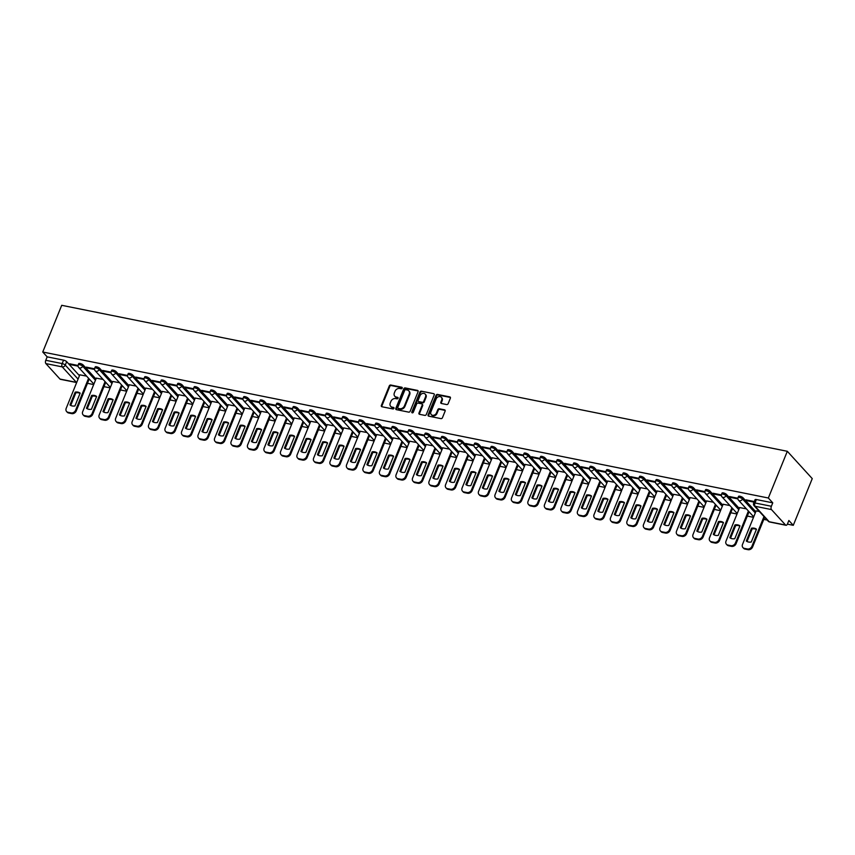 <?xml version="1.0" encoding="UTF-8"?>
<svg xmlns="http://www.w3.org/2000/svg" width="855" height="855" viewBox="0 0 855 855"><rect width="100%" height="100%" fill="white"/><g stroke="black" fill="none" stroke-linecap="round" stroke-linejoin="round"><path stroke-width="1.28" d="M402.213 388.149A0.866 0.695 -42.4 0 0 401.797 387.24L390.767 385.028A1.229 0.994 -42.4 0 0 389.292 385.904L381.351 405.452A1.229 0.994 -42.4 0 0 381.95 406.756L392.979 408.968A0.866 0.695 -42.4 0 0 393.599 407.45L392.167 407.162A3.933 3.174 -42.4 0 1 390.671 406.339A3.933 3.174 -42.4 0 1 390.254 403.015L390.917 401.39A3.933 3.174 -42.4 0 1 395.651 398.58L397.083 398.868A0.866 0.695 -42.4 0 0 397.693 397.351L396.271 397.062A3.933 3.174 -42.4 0 1 394.775 396.239A3.933 3.174 -42.4 0 1 394.358 392.915L395.021 391.28A3.933 3.174 -42.4 0 1 399.755 388.48L401.177 388.769A0.866 0.695 -42.4 0 0 402.213 388.149M446.663 404.554A1.229 0.994 -42.4 0 0 448.148 403.678L450.371 398.195A1.229 0.994 -42.4 0 0 449.773 396.891L437.525 394.433A1.229 0.994 -42.4 0 0 436.05 395.309L428.109 414.867A1.229 0.994 -42.4 0 0 428.708 416.161L440.956 418.619A1.229 0.994 -42.4 0 0 442.43 417.742L445.124 411.116A1.229 0.994 -42.4 0 0 444.525 409.823L439.288 408.765A1.229 0.994 -42.4 0 0 437.803 409.652L436.478 412.933A3.292 2.651 -42.4 0 1 434.051 415.177A3.292 2.651 -42.4 0 1 431.262 414.59A3.292 2.651 -42.4 0 1 430.92 411.811L436.146 398.943A3.292 2.651 -42.4 0 1 438.572 396.699A3.292 2.651 -42.4 0 1 441.351 397.286A3.292 2.651 -42.4 0 1 441.704 400.055L440.827 402.203A1.229 0.994 -42.4 0 0 441.426 403.496L446.663 404.554M787.316 451.29L768.346 498.005L42.75 352.014L61.72 305.31L787.316 451.29L812.25 478.618L793.28 525.323L787.38 524.136M418.095 391.697A1.229 0.994 -42.4 0 0 417.497 390.404L405.249 387.935A1.229 0.994 -42.4 0 0 403.774 388.811L395.833 408.369A1.229 0.994 -42.4 0 0 396.431 409.663L408.679 412.131A1.229 0.994 -42.4 0 0 410.154 411.255L418.095 391.697M421.387 391.184L433.635 393.653A1.229 0.994 -42.4 0 1 434.233 394.946L426.292 414.504A1.229 0.994 -42.4 0 1 424.817 415.38L419.57 414.322A1.229 0.994 -42.4 0 1 418.971 413.029L422.199 405.099A1.229 0.994 -42.4 0 0 421.601 403.806L418.127 403.1A1.229 0.994 -42.4 0 0 416.642 403.977L413.296 412.238A0.866 0.695 -42.4 0 1 411.843 411.939L419.912 392.06A1.229 0.994 -42.4 0 1 421.387 391.184L433.635 393.653M87.467 383.318L93.687 384.568M103.968 386.642L110.188 387.892M120.459 389.955L126.679 391.205M136.96 393.279L143.17 394.529M153.451 396.592L159.671 397.842M169.953 399.916L176.162 401.166M186.443 403.229L192.664 404.479M202.934 406.553L209.154 407.803M219.436 409.866L225.656 411.116M235.927 413.189L242.147 414.44M252.428 416.503L258.648 417.753M268.919 419.826L275.139 421.077M285.42 423.14L291.641 424.39M301.911 426.463L308.131 427.714M318.413 429.776L324.633 431.027M334.904 433.1L341.124 434.351M351.405 436.413L357.614 437.675M367.896 439.737L374.116 440.988M384.387 443.061L390.607 444.311M400.888 446.374L407.108 447.625M417.379 449.698L423.599 450.948M433.88 453.011L440.101 454.262M450.371 456.335L456.591 457.585M466.873 459.648L473.093 460.898M483.364 462.972L489.584 464.222M499.865 466.285L506.085 467.535M516.356 469.609L522.576 470.859M532.857 472.922L539.067 474.172M549.348 476.246L555.568 477.496M565.839 479.559L572.059 480.809M582.341 482.883L588.561 484.133M598.831 486.196L605.051 487.446M615.333 489.52L621.553 490.77M631.824 492.833L638.044 494.083M648.325 496.157L654.545 497.407M664.816 499.47L671.036 500.731M681.317 502.793L687.538 504.044M697.808 506.117L704.028 507.368M714.31 509.43L720.519 510.681M730.801 512.754L737.021 514.005M747.302 516.067L753.512 517.318M763.793 519.391L767.192 520.075M768.346 498.005L772.76 502.836L771.37 506.267A2.501 1.272 101.4 0 0 771.467 509.58L785.585 525.034A2.501 1.272 101.4 0 0 785.991 525.28A2.501 1.272 101.4 0 0 787.476 523.912L788.866 520.481L793.28 525.323M42.75 352.014L47.164 356.856L63.559 360.147A2.501 0.748 22.1 0 1 66.669 361.665L79.451 375.676M45.871 363.589L59.978 379.054L76.373 382.356L62.255 366.891L45.871 363.589A2.501 1.272 -78.6 0 1 45.775 360.286L62.159 363.578A2.501 0.748 22.1 0 1 65.269 365.096L78.062 379.107M47.164 356.856L45.775 360.286M76.726 382.388A2.501 2.02 -42.4 0 1 76.373 382.356A2.501 1.272 101.4 0 0 76.661 382.559L60.384 379.299A2.501 1.272 -78.6 0 1 59.978 379.054M94.563 368.794L86.227 367.126L86.975 367.939L87.231 367.319M103.092 379.438L96.294 378.145M111.054 372.117L102.728 370.439L103.476 371.262L103.722 370.643M119.582 382.751L112.796 381.469M127.555 375.441L119.219 373.763L119.967 374.576L120.224 373.966M136.084 386.075L129.287 384.782M144.046 378.754L135.721 377.076L136.469 377.899L136.715 377.279M152.575 389.388L145.778 388.106M160.548 382.078L152.211 380.4L152.96 381.212L153.216 380.603M169.076 392.712L162.279 391.419M177.038 385.391L168.713 383.713L169.461 384.536L169.707 383.916M185.567 396.025L178.77 394.743M193.54 388.715L185.204 387.037L185.952 387.86L186.208 387.24M202.069 399.349L195.271 398.056M210.031 392.028L201.705 390.35L202.453 391.173L202.699 390.553M218.559 402.662L211.762 401.38M226.522 395.352L218.196 393.674L218.944 394.497L219.201 393.877M235.061 405.986L228.264 404.704M243.023 398.665L234.698 396.987L235.446 397.81L235.691 397.19M251.552 409.299L244.754 408.017M259.514 401.989L251.188 400.311L251.936 401.134L252.193 400.514M268.043 412.623L261.256 411.341M276.015 405.302L267.679 403.624L268.427 404.447L268.684 403.827M284.544 415.947L277.747 414.654M292.506 408.626L284.181 406.948L284.929 407.771L285.175 407.151M301.035 419.26L294.248 417.977M309.008 411.939L300.671 410.272L301.42 411.084L301.676 410.464M317.536 422.584L310.739 421.291M325.499 415.263L317.173 413.585L317.921 414.408L318.167 413.788M334.027 425.897L327.23 424.614M342 418.576L333.664 416.909L334.412 417.721L334.668 417.101M350.529 429.221L343.731 427.928M358.491 421.9L350.165 420.222L350.913 421.045L351.159 420.425M367.019 432.534L360.222 431.251M374.992 425.213L366.656 423.546L367.404 424.358L367.661 423.738M383.521 435.858L376.724 434.564M391.483 428.537L383.158 426.859L383.906 427.682L384.152 427.062M400.012 439.171L393.215 437.888M407.974 431.861L399.648 430.183L400.397 430.995L400.653 430.386M416.513 442.495L409.716 441.201M424.475 435.174L416.15 433.496L416.898 434.319L417.144 433.699M433.004 445.808L426.207 444.525M440.966 438.497L432.641 436.82L433.389 437.632L433.645 437.023M449.495 449.132L442.708 447.838M457.468 441.811L449.142 440.133L449.88 440.956L450.136 440.336M465.996 452.445L459.199 451.162M473.959 445.134L465.633 443.456L466.381 444.279L466.627 443.66M482.487 455.768L475.701 454.475M490.46 448.448L482.124 446.77L482.872 447.593L483.128 446.973M498.989 459.082L492.191 457.799M506.951 451.771L498.625 450.093L499.373 450.916L499.619 450.296M515.48 462.405L508.682 461.123M523.452 455.084L515.116 453.407L515.864 454.229L516.121 453.61M531.981 465.719L525.184 464.436M539.943 458.408L531.618 456.73L532.366 457.553L532.612 456.933M548.472 469.042L541.675 467.76M556.445 461.721L548.108 460.043L548.857 460.866L549.113 460.247M564.973 472.366L558.176 471.073M572.936 465.045L564.61 463.367L565.358 464.19L565.604 463.57M581.464 475.679L574.667 474.397M589.437 468.358L581.101 466.691L581.849 467.503L582.105 466.883M597.966 479.003L591.168 477.71M605.928 471.682L597.602 470.004L598.35 470.827L598.596 470.207M614.456 482.316L607.659 481.034M622.419 474.995L614.093 473.328L614.841 474.14L615.098 473.52M630.958 485.64L624.161 484.347M638.92 478.319L630.595 476.641L631.343 477.464L631.589 476.844M647.449 488.953L640.652 487.671M655.411 481.632L647.085 479.965L647.834 480.777L648.079 480.157M663.94 492.277L657.153 490.984M671.912 484.956L663.576 483.278L664.324 484.101L664.581 483.481M680.441 495.59L673.644 494.308M688.403 488.269L680.078 486.602L680.826 487.414L681.072 486.805M696.932 498.914L690.145 497.621M704.905 491.593L696.569 489.915L697.317 490.738L697.573 490.118M713.433 502.227L706.636 500.945M721.396 494.917L713.07 493.239L713.818 494.051L714.064 493.442M729.924 505.551L723.127 504.258M737.897 498.23L729.561 496.552L730.309 497.375L730.565 496.755M746.426 508.864L739.628 507.581M754.302 501.532L746.062 499.876L746.81 500.688L747.056 500.079M759.347 511.472L756.119 510.895M742.984 497.738L742.493 498.957A2.501 0.748 22.1 0 0 740.013 497.599A2.501 0.748 22.1 0 0 738.057 497.589L738.549 496.37A2.501 0.748 -157.9 0 1 740.505 496.381A2.501 0.748 -157.9 0 1 742.984 497.738L755.777 511.75M726.494 494.425L726.002 495.633A2.501 0.748 22.1 0 0 723.512 494.276A2.501 0.748 22.1 0 0 721.567 494.276L722.058 493.057A2.501 0.748 -157.9 0 1 724.003 493.068A2.501 0.748 -157.9 0 1 726.494 494.425L739.286 508.436M710.003 491.101L709.5 492.32A2.501 0.748 22.1 0 0 707.021 490.962A2.501 0.748 22.1 0 0 705.065 490.952L705.557 489.733A2.501 0.748 -157.9 0 1 707.513 489.744A2.501 0.748 -157.9 0 1 710.003 491.101L722.785 505.113M693.501 487.788L693.01 488.996A2.501 0.748 22.1 0 0 690.519 487.639A2.501 0.748 22.1 0 0 688.574 487.628L689.066 486.42A2.501 0.748 -157.9 0 1 691.011 486.431A2.501 0.748 -157.9 0 1 693.501 487.788L706.294 501.789M677.01 484.464L676.508 485.683A2.501 0.748 22.1 0 0 674.029 484.325A2.501 0.748 22.1 0 0 672.073 484.315L672.575 483.096A2.501 0.748 -157.9 0 1 674.52 483.107A2.501 0.748 -157.9 0 1 677.01 484.464L689.793 498.476M660.509 481.141L660.017 482.359A2.501 0.748 22.1 0 0 657.527 481.002A2.501 0.748 22.1 0 0 655.582 480.991L656.074 479.773A2.501 0.748 -157.9 0 1 658.029 479.783A2.501 0.748 -157.9 0 1 660.509 481.141L673.302 495.152M644.018 477.827L643.516 479.046A2.501 0.748 22.1 0 0 641.036 477.689A2.501 0.748 22.1 0 0 639.08 477.678L639.583 476.459A2.501 0.748 -157.9 0 1 641.528 476.47A2.501 0.748 -157.9 0 1 644.018 477.827L656.8 491.839M627.517 474.504L627.025 475.722A2.501 0.748 22.1 0 0 624.535 474.365A2.501 0.748 22.1 0 0 622.59 474.354L623.081 473.136A2.501 0.748 -157.9 0 1 625.037 473.146A2.501 0.748 -157.9 0 1 627.517 474.504L640.31 488.515M611.026 471.191L610.534 472.409A2.501 0.748 22.1 0 0 608.044 471.052A2.501 0.748 22.1 0 0 606.088 471.041L606.59 469.823A2.501 0.748 -157.9 0 1 608.536 469.833A2.501 0.748 -157.9 0 1 611.026 471.191L623.808 485.202M594.524 467.867L594.033 469.085A2.501 0.748 22.1 0 0 591.542 467.728A2.501 0.748 22.1 0 0 589.597 467.717L590.089 466.499A2.501 0.748 -157.9 0 1 592.045 466.509A2.501 0.748 -157.9 0 1 594.524 467.867L607.317 481.878M578.033 464.554L577.542 465.772A2.501 0.748 22.1 0 0 575.052 464.415A2.501 0.748 22.1 0 0 573.107 464.404L573.598 463.186A2.501 0.748 -157.9 0 1 575.543 463.196A2.501 0.748 -157.9 0 1 578.033 464.554L590.816 478.565M561.532 461.23L561.04 462.448A2.501 0.748 22.1 0 0 558.561 461.091A2.501 0.748 22.1 0 0 556.605 461.08L557.097 459.862A2.501 0.748 -157.9 0 1 559.052 459.872A2.501 0.748 -157.9 0 1 561.532 461.23L574.325 475.241M545.041 457.917L544.55 459.135A2.501 0.748 22.1 0 0 542.059 457.778A2.501 0.748 22.1 0 0 540.114 457.767L540.606 456.549A2.501 0.748 -157.9 0 1 542.551 456.559A2.501 0.748 -157.9 0 1 545.041 457.917L557.834 471.928M528.55 454.593L528.048 455.811A2.501 0.748 22.1 0 0 525.569 454.454A2.501 0.748 22.1 0 0 523.613 454.443L524.104 453.225A2.501 0.748 -157.9 0 1 526.06 453.236A2.501 0.748 -157.9 0 1 528.55 454.593L541.333 468.604M512.049 451.28L511.557 452.498A2.501 0.748 22.1 0 0 509.067 451.141A2.501 0.748 22.1 0 0 507.122 451.13L507.614 449.912A2.501 0.748 -157.9 0 1 509.559 449.922A2.501 0.748 -157.9 0 1 512.049 451.28L524.842 465.291M495.558 447.956L495.056 449.174A2.501 0.748 22.1 0 0 492.576 447.817A2.501 0.748 22.1 0 0 490.62 447.806L491.123 446.588A2.501 0.748 -157.9 0 1 493.068 446.599A2.501 0.748 -157.9 0 1 495.558 447.956L508.34 461.967M479.057 444.643L478.565 445.861A2.501 0.748 22.1 0 0 476.075 444.504A2.501 0.748 22.1 0 0 474.13 444.493L474.621 443.275A2.501 0.748 -157.9 0 1 476.566 443.285A2.501 0.748 -157.9 0 1 479.057 444.643L491.849 458.654M462.566 441.319L462.063 442.537A2.501 0.748 22.1 0 0 459.584 441.18A2.501 0.748 22.1 0 0 457.628 441.169L458.13 439.951A2.501 0.748 -157.9 0 1 460.076 439.962A2.501 0.748 -157.9 0 1 462.566 441.319L475.348 455.33M446.064 438.006L445.573 439.224A2.501 0.748 22.1 0 0 443.082 437.867A2.501 0.748 22.1 0 0 441.137 437.856L441.629 436.638A2.501 0.748 -157.9 0 1 443.585 436.649A2.501 0.748 -157.9 0 1 446.064 438.006L458.857 452.017M429.573 434.682L429.082 435.9A2.501 0.748 22.1 0 0 426.592 434.543A2.501 0.748 22.1 0 0 424.636 434.532L425.138 433.314A2.501 0.748 -157.9 0 1 427.083 433.325A2.501 0.748 -157.9 0 1 429.573 434.682L442.356 448.693M413.072 431.369L412.58 432.577A2.501 0.748 22.1 0 0 410.09 431.219A2.501 0.748 22.1 0 0 408.145 431.209L408.637 430.001A2.501 0.748 -157.9 0 1 410.592 430.012A2.501 0.748 -157.9 0 1 413.072 431.369L425.865 445.37M396.581 428.045L396.089 429.263A2.501 0.748 22.1 0 0 393.599 427.906A2.501 0.748 22.1 0 0 391.654 427.895L392.146 426.677A2.501 0.748 -157.9 0 1 394.091 426.688A2.501 0.748 -157.9 0 1 396.581 428.045L409.363 442.056M380.08 424.721L379.588 425.94A2.501 0.748 22.1 0 0 377.098 424.582A2.501 0.748 22.1 0 0 375.153 424.572L375.644 423.353A2.501 0.748 -157.9 0 1 377.6 423.364A2.501 0.748 -157.9 0 1 380.08 424.721L392.873 438.733M363.589 421.408L363.097 422.627A2.501 0.748 22.1 0 0 360.607 421.269A2.501 0.748 22.1 0 0 358.662 421.259L359.153 420.04A2.501 0.748 -157.9 0 1 361.099 420.051A2.501 0.748 -157.9 0 1 363.589 421.408L376.371 435.419M347.087 418.084L346.596 419.303A2.501 0.748 22.1 0 0 344.116 417.945A2.501 0.748 22.1 0 0 342.16 417.935L342.652 416.716A2.501 0.748 -157.9 0 1 344.608 416.727A2.501 0.748 -157.9 0 1 347.087 418.084L359.88 432.096M330.596 414.771L330.105 415.99A2.501 0.748 22.1 0 0 327.615 414.632A2.501 0.748 22.1 0 0 325.67 414.622L326.161 413.403A2.501 0.748 -157.9 0 1 328.106 413.414A2.501 0.748 -157.9 0 1 330.596 414.771L343.389 428.783M314.106 411.447L313.603 412.666A2.501 0.748 22.1 0 0 311.124 411.308A2.501 0.748 22.1 0 0 309.168 411.298L309.67 410.079A2.501 0.748 -157.9 0 1 311.615 410.09A2.501 0.748 -157.9 0 1 314.106 411.447L326.888 425.459M297.604 408.134L297.113 409.353A2.501 0.748 22.1 0 0 294.622 407.995A2.501 0.748 22.1 0 0 292.677 407.985L293.169 406.766A2.501 0.748 -157.9 0 1 295.114 406.777A2.501 0.748 -157.9 0 1 297.604 408.134L310.397 422.146M281.113 404.81L280.611 406.029A2.501 0.748 22.1 0 0 278.132 404.672A2.501 0.748 22.1 0 0 276.176 404.661L276.678 403.442A2.501 0.748 -157.9 0 1 278.623 403.453A2.501 0.748 -157.9 0 1 281.113 404.81L293.896 418.822M264.612 401.497L264.12 402.716A2.501 0.748 22.1 0 0 261.63 401.358A2.501 0.748 22.1 0 0 259.685 401.348L260.177 400.129A2.501 0.748 -157.9 0 1 262.132 400.14A2.501 0.748 -157.9 0 1 264.612 401.497L277.405 415.509M248.121 398.174L247.619 399.392A2.501 0.748 22.1 0 0 245.139 398.035A2.501 0.748 22.1 0 0 243.183 398.024L243.686 396.805A2.501 0.748 -157.9 0 1 245.631 396.816A2.501 0.748 -157.9 0 1 248.121 398.174L260.903 412.185M231.62 394.86L231.128 396.079A2.501 0.748 22.1 0 0 228.638 394.721A2.501 0.748 22.1 0 0 226.693 394.711L227.184 393.492A2.501 0.748 -157.9 0 1 229.14 393.503A2.501 0.748 -157.9 0 1 231.62 394.86L244.412 408.872M215.129 391.537L214.637 392.755A2.501 0.748 22.1 0 0 212.147 391.398A2.501 0.748 22.1 0 0 210.202 391.387L210.693 390.169A2.501 0.748 -157.9 0 1 212.639 390.179A2.501 0.748 -157.9 0 1 215.129 391.537L227.911 405.548M198.627 388.223L198.136 389.442A2.501 0.748 22.1 0 0 195.645 388.085A2.501 0.748 22.1 0 0 193.7 388.074L194.192 386.855A2.501 0.748 -157.9 0 1 196.148 386.866A2.501 0.748 -157.9 0 1 198.627 388.223L211.42 402.235M182.136 384.9L181.645 386.118A2.501 0.748 22.1 0 0 179.155 384.761A2.501 0.748 22.1 0 0 177.209 384.75L177.701 383.532A2.501 0.748 -157.9 0 1 179.646 383.542A2.501 0.748 -157.9 0 1 182.136 384.9L194.919 398.911M165.635 381.587L165.143 382.805A2.501 0.748 22.1 0 0 162.664 381.448A2.501 0.748 22.1 0 0 160.708 381.437L161.2 380.219A2.501 0.748 -157.9 0 1 163.155 380.229A2.501 0.748 -157.9 0 1 165.635 381.587L178.428 395.598M149.144 378.263L148.652 379.481A2.501 0.748 22.1 0 0 146.162 378.124A2.501 0.748 22.1 0 0 144.217 378.113L144.709 376.895A2.501 0.748 -157.9 0 1 146.654 376.905A2.501 0.748 -157.9 0 1 149.144 378.263L161.937 392.274M132.653 374.95L132.151 376.157A2.501 0.748 22.1 0 0 129.671 374.8A2.501 0.748 22.1 0 0 127.716 374.789L128.218 373.582A2.501 0.748 -157.9 0 1 130.163 373.592A2.501 0.748 -157.9 0 1 132.653 374.95L145.436 388.961M116.152 371.626L115.66 372.844A2.501 0.748 22.1 0 0 113.17 371.487A2.501 0.748 22.1 0 0 111.225 371.476L111.716 370.258A2.501 0.748 -157.9 0 1 113.662 370.268A2.501 0.748 -157.9 0 1 116.152 371.626L128.945 385.637M99.661 368.313L99.159 369.52A2.501 0.748 22.1 0 0 96.679 368.163A2.501 0.748 22.1 0 0 94.723 368.152L95.226 366.945A2.501 0.748 -157.9 0 1 97.171 366.955A2.501 0.748 -157.9 0 1 99.661 368.313L112.443 382.313M83.159 364.989L82.668 366.207A2.501 0.748 22.1 0 0 80.178 364.85A2.501 0.748 22.1 0 0 78.233 364.839L78.724 363.621A2.501 0.748 -157.9 0 1 80.68 363.632A2.501 0.748 -157.9 0 1 83.159 364.989L95.952 379M78.062 365.48L69.736 363.803L70.484 364.625L70.73 364.006M86.59 376.115L79.804 374.832M70.484 364.625L78.072 366.154M772.76 502.836L756.376 499.544A2.501 0.748 -157.9 0 0 755.051 499.694L753.661 503.125A2.501 0.748 22.1 0 1 754.976 502.975L771.37 506.267M86.975 367.939L94.574 369.467M103.476 371.262L111.065 372.791M119.967 374.576L127.566 376.104M136.469 377.899L144.057 379.428M152.96 381.212L160.558 382.741M169.461 384.536L177.049 386.065M185.952 387.86L193.54 389.378M202.453 391.173L210.041 392.702M218.944 394.497L226.532 396.015M235.446 397.81L243.034 399.338M251.936 401.134L259.525 402.662M268.427 404.447L276.026 405.975M284.929 407.771L292.517 409.299M301.42 411.084L309.018 412.612M317.921 414.408L325.509 415.936M334.412 417.721L342.011 419.249M350.913 421.045L358.502 422.573M367.404 424.358L374.992 425.886M383.906 427.682L391.494 429.21M400.397 430.995L407.985 432.523M416.898 434.319L424.486 435.847M433.389 437.632L440.977 439.16M449.88 440.956L457.478 442.484M466.381 444.279L473.969 445.797M482.872 447.593L490.471 449.121M499.373 450.916L506.962 452.434M515.864 454.229L523.463 455.758M532.366 457.553L539.954 459.082M548.857 460.866L556.445 462.395M565.358 464.19L572.946 465.719M581.849 467.503L589.437 469.032M598.35 470.827L605.939 472.355M614.841 474.14L622.429 475.669M631.343 477.464L638.931 478.992M647.834 480.777L655.422 482.305M664.324 484.101L671.923 485.629M680.826 487.414L688.414 488.942M697.317 490.738L704.915 492.266M713.818 494.051L721.406 495.579M730.309 497.375L737.908 498.903M746.81 500.688L754.046 502.152M395.042 396.485A3.933 3.174 -42.4 0 0 395.277 396.784A3.933 3.174 -42.4 0 0 396.773 397.607L396.271 397.062M398.174 397.885L396.773 397.607M390.938 406.595A3.933 3.174 -42.4 0 0 391.173 406.884A3.933 3.174 -42.4 0 0 392.669 407.707L392.167 407.162M393.599 407.45L394.07 407.974L392.669 407.707M402.278 387.785L391.269 385.573A1.229 0.994 -42.4 0 0 389.795 386.449L381.854 406.007A1.229 0.994 -42.4 0 0 381.8 406.713M418.148 390.992A1.229 0.994 -42.4 0 0 417.999 390.949L405.751 388.48A1.229 0.994 -42.4 0 0 404.265 389.356L396.325 408.914A1.229 0.994 -42.4 0 0 396.271 409.62M405.772 389.688A0.866 0.695 -42.4 0 0 404.736 390.297L397.767 407.472A0.866 0.695 -42.4 0 0 398.184 408.369L399.691 408.679A3.933 3.174 -42.4 0 0 404.426 405.869L409.192 394.134A3.933 3.174 -42.4 0 0 408.776 390.81A3.933 3.174 -42.4 0 0 407.279 389.987L405.772 389.688M398.206 408.401A0.866 0.695 -42.4 0 0 398.687 408.925L398.184 408.369M409 391.109A3.933 3.174 -42.4 0 1 409.267 391.366A3.933 3.174 -42.4 0 1 409.684 394.679L404.928 406.414A3.933 3.174 -42.4 0 1 400.193 409.224L398.687 408.925M422.071 404.062L422.562 404.607A1.229 0.994 -42.4 0 1 422.691 405.644L419.474 413.574A1.229 0.994 -42.4 0 0 419.42 414.28M421.889 391.729A1.229 0.994 -42.4 0 0 420.414 392.605L412.334 412.484A0.866 0.695 -42.4 0 0 412.281 412.858M425.534 396.87A3.292 2.651 -42.4 0 0 425.192 394.091A3.292 2.651 -42.4 0 0 422.413 393.503A3.292 2.651 -42.4 0 0 419.987 395.747L418.148 400.29A1.229 0.994 -42.4 0 0 418.736 401.583L422.22 402.278A1.229 0.994 -42.4 0 0 423.695 401.401L425.534 396.87L426.036 397.415A3.292 2.651 -42.4 0 0 425.694 394.636A3.292 2.651 -42.4 0 0 425.416 394.39M418.277 401.326L418.768 401.871A1.229 0.994 -42.4 0 0 419.239 402.128L418.736 401.583M426.036 397.415L424.198 401.946A1.229 0.994 -42.4 0 1 422.712 402.823L419.239 402.128M441.575 397.575A3.292 2.651 -42.4 0 1 441.853 397.832A3.292 2.651 -42.4 0 1 442.195 400.61L441.33 402.748A1.229 0.994 -42.4 0 0 441.276 403.453M431.54 414.846A3.292 2.651 -42.4 0 0 431.764 415.135A3.292 2.651 -42.4 0 0 434.543 415.722A3.292 2.651 -42.4 0 0 436.969 413.478L436.478 412.933M445.177 410.411A1.229 0.994 -42.4 0 0 445.028 410.368L439.78 409.321A1.229 0.994 -42.4 0 0 438.305 410.197L436.969 413.478M450.425 397.49A1.229 0.994 -42.4 0 0 450.275 397.447L438.027 394.978A1.229 0.994 -42.4 0 0 436.552 395.854L428.612 415.412A1.229 0.994 -42.4 0 0 428.558 416.118M75.176 392.135L69.971 404.949A7.823 6.316 -42.4 0 0 74.941 405.954L80.146 393.129A7.823 6.316 -42.4 0 0 75.176 392.135L75.828 392.84L70.719 405.42M79.825 374.757L66.198 408.337A3.762 3.035 -42.4 0 0 66.594 411.501A3.762 3.035 -42.4 0 0 68.015 412.292L71.083 412.912A3.762 3.035 -42.4 0 0 75.603 410.229L88.578 378.284M80.049 393.375A7.823 6.316 -42.4 0 0 75.828 392.84M89.219 379L76.255 410.934A3.762 3.035 137.6 0 1 71.735 413.617L68.667 412.997A3.762 3.035 137.6 0 1 67.235 412.217L66.594 411.501M91.667 395.448L86.462 408.273A7.823 6.316 -42.4 0 0 91.432 409.267L96.636 396.453A7.823 6.316 -42.4 0 0 91.667 395.448L92.319 396.164L87.21 408.743M96.326 378.07L82.689 411.65A3.762 3.035 -42.4 0 0 83.085 414.825A3.762 3.035 -42.4 0 0 84.517 415.616L87.584 416.225A3.762 3.035 -42.4 0 0 92.105 413.542L105.069 381.608M96.54 396.688A7.823 6.316 -42.4 0 0 92.319 396.164M105.721 382.313L92.746 414.258A3.762 3.035 137.6 0 1 88.225 416.941L85.158 416.321A3.762 3.035 137.6 0 1 83.737 415.53L83.085 414.825M108.168 398.772L102.963 411.586A7.823 6.316 -42.4 0 0 107.933 412.591L113.138 399.766A7.823 6.316 -42.4 0 0 108.168 398.772L108.82 399.477L103.712 412.057M112.817 381.394L99.191 414.974A3.762 3.035 -42.4 0 0 99.586 418.138A3.762 3.035 -42.4 0 0 101.008 418.929L104.075 419.549A3.762 3.035 -42.4 0 0 108.596 416.866L121.57 384.921M113.042 400.012A7.823 6.316 -42.4 0 0 108.82 399.477M122.212 385.637L109.248 417.571A3.762 3.035 137.6 0 1 104.727 420.254L101.66 419.645A3.762 3.035 137.6 0 1 100.227 418.854L99.586 418.138M124.659 402.085L119.454 414.91A7.823 6.316 -42.4 0 0 124.424 415.904L129.629 403.09A7.823 6.316 -42.4 0 0 124.659 402.085L125.311 402.801L120.202 415.38M129.319 384.707L115.681 418.287A3.762 3.035 -42.4 0 0 116.077 421.462A3.762 3.035 -42.4 0 0 117.509 422.252L120.576 422.862A3.762 3.035 -42.4 0 0 125.097 420.179L138.061 388.245M129.533 403.325A7.823 6.316 -42.4 0 0 125.311 402.801M138.713 388.95L125.738 420.895A3.762 3.035 137.6 0 1 121.218 423.578L118.15 422.958A3.762 3.035 137.6 0 1 116.729 422.167L116.077 421.462M141.161 405.409L135.956 418.223A7.823 6.316 -42.4 0 0 140.925 419.228L146.13 406.403A7.823 6.316 -42.4 0 0 141.161 405.409L141.802 406.114L136.693 418.694M145.81 388.031L132.183 421.611A3.762 3.035 -42.4 0 0 132.578 424.775A3.762 3.035 -42.4 0 0 134 425.566L137.067 426.185A3.762 3.035 -42.4 0 0 141.588 423.503L154.563 391.558M146.034 406.649A7.823 6.316 -42.4 0 0 141.802 406.114M155.204 392.274L142.24 424.208A3.762 3.035 137.6 0 1 137.719 426.891L134.652 426.282A3.762 3.035 137.6 0 1 133.22 425.491L132.578 424.775M157.651 408.722L152.446 421.547A7.823 6.316 -42.4 0 0 157.416 422.541L162.621 409.727A7.823 6.316 -42.4 0 0 157.651 408.722L158.303 409.438L153.195 422.017M162.311 391.344L148.674 424.924A3.762 3.035 -42.4 0 0 149.069 428.099A3.762 3.035 -42.4 0 0 150.501 428.889L153.569 429.499A3.762 3.035 -42.4 0 0 158.089 426.816L171.053 394.882M162.525 409.962A7.823 6.316 -42.4 0 0 158.303 409.438M171.705 395.587L158.731 427.532A3.762 3.035 137.6 0 1 154.21 430.215L151.143 429.595A3.762 3.035 137.6 0 1 149.721 428.804L149.069 428.099M174.153 412.046L168.948 424.86A7.823 6.316 -42.4 0 0 173.918 425.865L179.123 413.04A7.823 6.316 -42.4 0 0 174.153 412.046L174.794 412.751L169.685 425.33M178.802 394.668L165.165 428.248A3.762 3.035 -42.4 0 0 165.571 431.422A3.762 3.035 -42.4 0 0 166.992 432.202L170.06 432.822A3.762 3.035 -42.4 0 0 174.58 430.14L187.544 398.195M179.026 413.286A7.823 6.316 -42.4 0 0 174.794 412.751M188.196 398.911L175.232 430.845A3.762 3.035 137.6 0 1 170.711 433.528L167.644 432.919A3.762 3.035 137.6 0 1 166.212 432.128L165.571 431.422M190.644 415.359L185.439 428.184A7.823 6.316 -42.4 0 0 190.409 429.178L195.613 416.364A7.823 6.316 -42.4 0 0 190.644 415.359L191.296 416.075L186.187 428.654M195.303 397.992L181.666 431.561A3.762 3.035 -42.4 0 0 182.062 434.735A3.762 3.035 -42.4 0 0 183.494 435.526L186.55 436.136A3.762 3.035 -42.4 0 0 191.071 433.453L204.046 401.519M195.517 416.599A7.823 6.316 -42.4 0 0 191.296 416.075M204.698 402.224L191.723 434.169A3.762 3.035 137.6 0 1 187.202 436.852L184.135 436.232A3.762 3.035 137.6 0 1 182.714 435.452L182.062 434.735M207.145 418.683L201.94 431.497A7.823 6.316 -42.4 0 0 206.91 432.502L212.115 419.687A7.823 6.316 -42.4 0 0 207.145 418.683L207.786 419.388L202.678 431.978M211.794 401.305L198.157 434.885A3.762 3.035 -42.4 0 0 198.552 438.059A3.762 3.035 -42.4 0 0 199.985 438.839L203.052 439.459A3.762 3.035 -42.4 0 0 207.573 436.777L220.537 404.832M212.019 419.923A7.823 6.316 -42.4 0 0 207.786 419.388M221.189 405.548L208.225 437.482A3.762 3.035 137.6 0 1 203.704 440.165L200.636 439.555A3.762 3.035 137.6 0 1 199.204 438.765L198.552 438.059M223.636 421.996L218.431 434.821A7.823 6.316 -42.4 0 0 223.401 435.826L228.606 423.001A7.823 6.316 -42.4 0 0 223.636 421.996L224.288 422.712L219.179 435.291M228.296 404.629L214.658 438.198A3.762 3.035 -42.4 0 0 215.054 441.372A3.762 3.035 -42.4 0 0 216.475 442.163L219.543 442.783A3.762 3.035 -42.4 0 0 224.063 440.101L237.038 408.156M228.509 423.236A7.823 6.316 -42.4 0 0 224.288 422.712M237.69 408.861L224.715 440.806A3.762 3.035 137.6 0 1 220.195 443.488L217.127 442.869A3.762 3.035 137.6 0 1 215.706 442.088L215.054 441.372M240.137 425.32L234.922 438.145A7.823 6.316 -42.4 0 0 239.892 439.139L245.107 426.324A7.823 6.316 -42.4 0 0 240.137 425.32L240.779 426.025L235.67 438.615M244.787 407.942L231.149 441.522A3.762 3.035 -42.4 0 0 231.545 444.696A3.762 3.035 -42.4 0 0 232.977 445.476L236.044 446.096A3.762 3.035 -42.4 0 0 240.565 443.414L253.529 411.479M245 426.56A7.823 6.316 -42.4 0 0 240.779 426.025M254.181 412.185L241.206 444.13A3.762 3.035 137.6 0 1 236.685 446.802L233.629 446.192A3.762 3.035 137.6 0 1 232.197 445.402L231.545 444.696M256.628 428.644L251.423 441.458A7.823 6.316 -42.4 0 0 256.393 442.463L261.598 429.638A7.823 6.316 -42.4 0 0 256.628 428.644L257.28 429.349L252.172 441.928M261.277 411.266L247.651 444.835A3.762 3.035 -42.4 0 0 248.046 448.009A3.762 3.035 -42.4 0 0 249.468 448.8L252.535 449.42A3.762 3.035 -42.4 0 0 257.056 446.738L270.03 414.793M261.502 429.873A7.823 6.316 -42.4 0 0 257.28 429.349M270.672 415.509L257.708 447.443A3.762 3.035 137.6 0 1 253.187 450.125L250.12 449.506A3.762 3.035 137.6 0 1 248.687 448.725L248.046 448.009M273.119 431.957L267.914 444.782A7.823 6.316 -42.4 0 0 272.884 445.776L278.089 432.961A7.823 6.316 -42.4 0 0 273.119 431.957L273.771 432.673L268.662 445.252M277.779 414.579L264.142 448.159A3.762 3.035 -42.4 0 0 264.537 451.333A3.762 3.035 -42.4 0 0 265.969 452.113L269.036 452.733A3.762 3.035 -42.4 0 0 273.557 450.051L286.521 418.116M277.993 433.196A7.823 6.316 -42.4 0 0 273.771 432.673M287.173 418.822L274.199 450.767A3.762 3.035 137.6 0 1 269.678 453.449L266.61 452.829A3.762 3.035 137.6 0 1 265.189 452.038L264.537 451.333M289.621 435.281L284.416 448.095A7.823 6.316 -42.4 0 0 289.385 449.099L294.59 436.274A7.823 6.316 -42.4 0 0 289.621 435.281L290.273 435.986L285.164 448.565M294.27 417.903L280.643 451.472A3.762 3.035 -42.4 0 0 281.038 454.646A3.762 3.035 -42.4 0 0 282.46 455.437L285.527 456.057A3.762 3.035 -42.4 0 0 290.048 453.374L303.023 421.43M294.494 436.52A7.823 6.316 -42.4 0 0 290.273 435.986M303.664 422.146L290.7 454.08A3.762 3.035 137.6 0 1 286.179 456.762L283.112 456.143A3.762 3.035 137.6 0 1 281.68 455.362L281.038 454.646M306.111 438.594L300.907 451.419A7.823 6.316 -42.4 0 0 305.876 452.413L311.081 439.598A7.823 6.316 -42.4 0 0 306.111 438.594L306.763 439.31L301.655 451.889M310.771 421.216L297.134 454.796A3.762 3.035 -42.4 0 0 297.529 457.97A3.762 3.035 -42.4 0 0 298.961 458.75L302.029 459.37A3.762 3.035 -42.4 0 0 306.55 456.688L319.514 424.753M310.985 439.833A7.823 6.316 -42.4 0 0 306.763 439.31M320.165 425.459L307.191 457.404A3.762 3.035 137.6 0 1 302.67 460.086L299.603 459.466A3.762 3.035 137.6 0 1 298.181 458.675L297.529 457.97M322.613 441.917L317.408 454.732A7.823 6.316 -42.4 0 0 322.378 455.736L327.583 442.911A7.823 6.316 -42.4 0 0 322.613 441.917L323.254 442.623L318.146 455.202M327.262 424.54L313.635 458.12A3.762 3.035 -42.4 0 0 314.031 461.283A3.762 3.035 -42.4 0 0 315.452 462.074L318.52 462.694A3.762 3.035 -42.4 0 0 323.04 460.011L336.015 428.066M327.486 443.157A7.823 6.316 -42.4 0 0 323.254 442.623M336.656 428.783L323.692 460.717A3.762 3.035 137.6 0 1 319.172 463.399L316.104 462.779A3.762 3.035 137.6 0 1 314.672 461.999L314.031 461.283M339.104 445.231L333.899 458.056A7.823 6.316 -42.4 0 0 338.869 459.05L344.073 446.235A7.823 6.316 -42.4 0 0 339.104 445.231L339.756 445.947L334.647 458.526M343.763 427.853L330.126 461.433A3.762 3.035 -42.4 0 0 330.522 464.607A3.762 3.035 -42.4 0 0 331.954 465.387L335.021 466.007A3.762 3.035 -42.4 0 0 339.542 463.325L352.506 431.39M343.977 446.47A7.823 6.316 -42.4 0 0 339.756 445.947M353.158 432.096L340.183 464.041A3.762 3.035 137.6 0 1 335.662 466.723L332.595 466.103A3.762 3.035 137.6 0 1 331.174 465.312L330.522 464.607M355.605 448.554L350.4 461.369A7.823 6.316 -42.4 0 0 355.37 462.373L360.575 449.548A7.823 6.316 -42.4 0 0 355.605 448.554L356.246 449.26L351.138 461.839M360.254 431.177L346.617 464.757A3.762 3.035 -42.4 0 0 347.023 467.92A3.762 3.035 -42.4 0 0 348.445 468.711L351.512 469.331A3.762 3.035 -42.4 0 0 356.033 466.648L369.007 434.703M360.479 449.794A7.823 6.316 -42.4 0 0 356.246 449.26M369.649 435.419L356.685 467.354A3.762 3.035 137.6 0 1 352.164 470.036L349.096 469.416A3.762 3.035 137.6 0 1 347.664 468.636L347.023 467.92M372.096 451.868L366.891 464.693A7.823 6.316 -42.4 0 0 371.861 465.686L377.066 452.872A7.823 6.316 -42.4 0 0 372.096 451.868L372.748 452.584L367.639 465.163M376.756 434.49L363.119 468.07A3.762 3.035 -42.4 0 0 363.514 471.244A3.762 3.035 -42.4 0 0 364.946 472.035L368.003 472.644A3.762 3.035 -42.4 0 0 372.524 469.961L385.498 438.027M376.97 453.107A7.823 6.316 -42.4 0 0 372.748 452.584M386.15 438.733L373.175 470.678A3.762 3.035 137.6 0 1 368.655 473.36L365.587 472.74A3.762 3.035 137.6 0 1 364.166 471.949L363.514 471.244M388.598 455.191L383.393 468.006A7.823 6.316 -42.4 0 0 388.362 469.01L393.567 456.185A7.823 6.316 -42.4 0 0 388.598 455.191L389.239 455.897L384.13 468.476M393.247 437.813L379.609 471.394A3.762 3.035 -42.4 0 0 380.005 474.557A3.762 3.035 -42.4 0 0 381.437 475.348L384.504 475.968A3.762 3.035 -42.4 0 0 389.025 473.285L401.989 441.34M393.471 456.431A7.823 6.316 -42.4 0 0 389.239 455.897M402.641 442.056L389.677 473.991A3.762 3.035 137.6 0 1 385.156 476.673L382.089 476.064A3.762 3.035 137.6 0 1 380.657 475.273L380.005 474.557M405.088 458.504L399.884 471.329A7.823 6.316 -42.4 0 0 404.853 472.323L410.058 459.509A7.823 6.316 -42.4 0 0 405.088 458.504L405.74 459.221L400.632 471.8M409.748 441.127L396.111 474.707A3.762 3.035 -42.4 0 0 396.506 477.881A3.762 3.035 -42.4 0 0 397.928 478.672L400.995 479.281A3.762 3.035 -42.4 0 0 405.516 476.598L418.49 444.664M409.962 459.744A7.823 6.316 -42.4 0 0 405.74 459.221M419.142 445.37L406.168 477.314A3.762 3.035 137.6 0 1 401.647 479.997L398.58 479.377A3.762 3.035 137.6 0 1 397.158 478.586L396.506 477.881M421.59 461.828L416.374 474.643A7.823 6.316 -42.4 0 0 421.355 475.647L426.56 462.822A7.823 6.316 -42.4 0 0 421.59 461.828L422.231 462.534L417.122 475.113M426.239 444.45L412.602 478.031A3.762 3.035 -42.4 0 0 412.997 481.194A3.762 3.035 -42.4 0 0 414.429 481.985L417.497 482.605A3.762 3.035 -42.4 0 0 422.017 479.922L434.981 447.977M426.453 463.068A7.823 6.316 -42.4 0 0 422.231 462.534M435.633 448.693L422.659 480.628A3.762 3.035 137.6 0 1 418.148 483.31L415.081 482.701A3.762 3.035 137.6 0 1 413.649 481.91L412.997 481.194M438.081 465.141L432.876 477.966A7.823 6.316 -42.4 0 0 437.846 478.96L443.05 466.146A7.823 6.316 -42.4 0 0 438.081 465.141L438.733 465.857L433.624 478.437M442.73 447.764L429.103 481.344A3.762 3.035 -42.4 0 0 429.499 484.518A3.762 3.035 -42.4 0 0 430.92 485.309L433.987 485.918A3.762 3.035 -42.4 0 0 438.508 483.235L451.483 451.301M442.954 466.381A7.823 6.316 -42.4 0 0 438.733 465.857M452.124 452.006L439.16 483.951A3.762 3.035 137.6 0 1 434.639 486.634L431.572 486.014A3.762 3.035 137.6 0 1 430.151 485.223L429.499 484.518M454.571 468.465L449.367 481.28A7.823 6.316 -42.4 0 0 454.336 482.284L459.541 469.459A7.823 6.316 -42.4 0 0 454.571 468.465L455.223 469.171L450.115 481.75M459.231 451.087L445.594 484.667A3.762 3.035 -42.4 0 0 445.989 487.842A3.762 3.035 -42.4 0 0 447.422 488.622L450.489 489.242A3.762 3.035 -42.4 0 0 455.01 486.559L467.974 454.614M459.445 469.705A7.823 6.316 -42.4 0 0 455.223 469.171M468.626 455.33L455.651 487.265A3.762 3.035 137.6 0 1 451.13 489.947L448.073 489.338A3.762 3.035 137.6 0 1 446.641 488.547L445.989 487.842M471.073 471.778L465.868 484.603A7.823 6.316 -42.4 0 0 470.838 485.597L476.043 472.783A7.823 6.316 -42.4 0 0 471.073 471.778L471.725 472.494L466.616 485.074M475.722 454.411L462.095 487.981A3.762 3.035 -42.4 0 0 462.491 491.155A3.762 3.035 -42.4 0 0 463.912 491.946L466.98 492.555A3.762 3.035 -42.4 0 0 471.5 489.872L484.475 457.938M475.946 473.018A7.823 6.316 -42.4 0 0 471.725 472.494M485.116 458.643L472.152 490.588A3.762 3.035 137.6 0 1 467.632 493.271L464.564 492.651A3.762 3.035 137.6 0 1 463.132 491.86L462.491 491.155M487.564 475.102L482.359 487.916A7.823 6.316 -42.4 0 0 487.329 488.921L492.533 476.096A7.823 6.316 -42.4 0 0 487.564 475.102L488.216 475.808L483.107 488.397M492.224 457.724L478.586 491.304A3.762 3.035 -42.4 0 0 478.982 494.479A3.762 3.035 -42.4 0 0 480.414 495.259L483.481 495.879A3.762 3.035 -42.4 0 0 488.002 493.196L500.966 461.251M492.437 476.342A7.823 6.316 -42.4 0 0 488.216 475.808M501.618 461.967L488.643 493.901A3.762 3.035 137.6 0 1 484.122 496.584L481.055 495.975A3.762 3.035 137.6 0 1 479.634 495.184L478.982 494.479M504.065 478.415L498.86 491.24A7.823 6.316 -42.4 0 0 503.83 492.245L509.035 479.42A7.823 6.316 -42.4 0 0 504.065 478.415L504.717 479.131L499.609 491.711M508.714 461.048L495.088 494.618A3.762 3.035 -42.4 0 0 495.483 497.792A3.762 3.035 -42.4 0 0 496.905 498.583L499.972 499.192A3.762 3.035 -42.4 0 0 504.493 496.52L517.467 464.575M508.939 479.655A7.823 6.316 -42.4 0 0 504.717 479.131M518.109 465.28L505.145 497.225A3.762 3.035 137.6 0 1 500.624 499.908L497.557 499.288A3.762 3.035 137.6 0 1 496.124 498.508L495.483 497.792M520.556 481.739L515.351 494.564A7.823 6.316 -42.4 0 0 520.321 495.558L525.526 482.744A7.823 6.316 -42.4 0 0 520.556 481.739L521.208 482.444L516.099 495.034M525.216 464.361L511.579 497.941A3.762 3.035 -42.4 0 0 511.974 501.116A3.762 3.035 -42.4 0 0 513.406 501.896L516.473 502.516A3.762 3.035 -42.4 0 0 520.994 499.833L533.958 467.899M525.43 482.979A7.823 6.316 -42.4 0 0 521.208 482.444M534.61 468.604L521.635 500.549A3.762 3.035 137.6 0 1 517.115 503.221L514.047 502.612A3.762 3.035 137.6 0 1 512.626 501.821L511.974 501.116M537.058 485.063L531.853 497.877A7.823 6.316 -42.4 0 0 536.822 498.882L542.027 486.057A7.823 6.316 -42.4 0 0 537.058 485.063L537.699 485.768L532.59 498.347M541.707 467.685L528.069 501.254A3.762 3.035 -42.4 0 0 528.476 504.429A3.762 3.035 -42.4 0 0 529.897 505.22L532.964 505.839A3.762 3.035 -42.4 0 0 537.485 503.157L550.46 471.212M541.931 486.292A7.823 6.316 -42.4 0 0 537.699 485.768M551.101 471.917L538.137 503.862A3.762 3.035 137.6 0 1 533.616 506.545L530.549 505.925A3.762 3.035 137.6 0 1 529.117 505.145L528.476 504.429M553.548 488.376L548.344 501.201A7.823 6.316 -42.4 0 0 553.313 502.195L558.518 489.381A7.823 6.316 -42.4 0 0 553.548 488.376L554.2 489.081L549.092 501.671M558.208 470.998L544.571 504.578A3.762 3.035 -42.4 0 0 544.966 507.752A3.762 3.035 -42.4 0 0 546.398 508.533L549.466 509.153A3.762 3.035 -42.4 0 0 553.976 506.47L566.951 474.536M558.422 489.616A7.823 6.316 -42.4 0 0 554.2 489.081M567.602 475.241L554.628 507.186A3.762 3.035 137.6 0 1 550.107 509.869L547.04 509.249A3.762 3.035 137.6 0 1 545.618 508.458L544.966 507.752M570.05 491.7L564.845 504.514A7.823 6.316 -42.4 0 0 569.815 505.519L575.02 492.694A7.823 6.316 -42.4 0 0 570.05 491.7L570.691 492.405L565.583 504.984M574.699 474.322L561.062 507.891A3.762 3.035 -42.4 0 0 561.468 511.066A3.762 3.035 -42.4 0 0 562.889 511.856L565.957 512.476A3.762 3.035 -42.4 0 0 570.477 509.794L583.441 477.849M574.923 492.94A7.823 6.316 -42.4 0 0 570.691 492.405M584.093 478.565L571.129 510.499A3.762 3.035 137.6 0 1 566.609 513.182L563.541 512.562A3.762 3.035 137.6 0 1 562.109 511.782L561.468 511.066M586.541 495.013L581.336 507.838A7.823 6.316 -42.4 0 0 586.306 508.832L591.51 496.018A7.823 6.316 -42.4 0 0 586.541 495.013L587.193 495.729L582.084 508.308M591.2 477.635L577.563 511.215A3.762 3.035 -42.4 0 0 577.959 514.389A3.762 3.035 -42.4 0 0 579.391 515.17L582.447 515.789A3.762 3.035 -42.4 0 0 586.968 513.107L599.943 481.173M591.414 496.253A7.823 6.316 -42.4 0 0 587.193 495.729M600.595 481.878L587.62 513.823A3.762 3.035 137.6 0 1 583.099 516.505L580.032 515.886A3.762 3.035 137.6 0 1 578.611 515.095L577.959 514.389M603.042 498.337L597.837 511.151A7.823 6.316 -42.4 0 0 602.807 512.156L608.012 499.331A7.823 6.316 -42.4 0 0 603.042 498.337L603.683 499.042L598.575 511.621M607.691 480.959L594.054 514.539A3.762 3.035 -42.4 0 0 594.449 517.702A3.762 3.035 -42.4 0 0 595.882 518.493L598.949 519.113A3.762 3.035 -42.4 0 0 603.47 516.431L616.434 484.486M607.916 499.577A7.823 6.316 -42.4 0 0 603.683 499.042M617.086 485.202L604.122 517.136A3.762 3.035 137.6 0 1 599.601 519.819L596.534 519.199A3.762 3.035 137.6 0 1 595.101 518.419L594.449 517.702M619.533 501.65L614.328 514.475A7.823 6.316 -42.4 0 0 619.298 515.469L624.503 502.655A7.823 6.316 -42.4 0 0 619.533 501.65L620.185 502.366L615.076 514.945M624.182 484.272L610.556 517.852A3.762 3.035 -42.4 0 0 610.951 521.026A3.762 3.035 -42.4 0 0 612.372 521.807L615.44 522.426A3.762 3.035 -42.4 0 0 619.961 519.744L632.935 487.81M624.407 502.89A7.823 6.316 -42.4 0 0 620.185 502.366M633.576 488.515L620.612 520.46A3.762 3.035 137.6 0 1 616.092 523.142L613.024 522.523A3.762 3.035 137.6 0 1 611.603 521.732L610.951 521.026M636.035 504.974L630.819 517.788A7.823 6.316 -42.4 0 0 635.789 518.793L641.004 505.968A7.823 6.316 -42.4 0 0 636.035 504.974L636.676 505.679L631.567 518.258M640.684 487.596L627.046 521.176A3.762 3.035 -42.4 0 0 627.442 524.339A3.762 3.035 -42.4 0 0 628.874 525.13L631.941 525.75A3.762 3.035 -42.4 0 0 636.462 523.068L649.426 491.123M640.897 506.213A7.823 6.316 -42.4 0 0 636.676 505.679M650.078 491.839L637.103 523.773A3.762 3.035 137.6 0 1 632.582 526.456L629.526 525.836A3.762 3.035 137.6 0 1 628.094 525.056L627.442 524.339M652.525 508.287L647.321 521.112A7.823 6.316 -42.4 0 0 652.29 522.106L657.495 509.291A7.823 6.316 -42.4 0 0 652.525 508.287L653.177 509.003L648.069 521.582M657.174 490.909L643.548 524.489A3.762 3.035 -42.4 0 0 643.943 527.663A3.762 3.035 -42.4 0 0 645.365 528.454L648.432 529.063A3.762 3.035 -42.4 0 0 652.953 526.381L665.927 494.447M657.399 509.527A7.823 6.316 -42.4 0 0 653.177 509.003M666.569 495.152L653.605 527.097A3.762 3.035 137.6 0 1 649.084 529.779L646.017 529.16A3.762 3.035 137.6 0 1 644.585 528.369L643.943 527.663M669.016 511.611L663.811 524.425A7.823 6.316 -42.4 0 0 668.781 525.43L673.986 512.605A7.823 6.316 -42.4 0 0 669.016 511.611L669.668 512.316L664.559 524.895M673.676 494.233L660.039 527.813A3.762 3.035 -42.4 0 0 660.434 530.976A3.762 3.035 -42.4 0 0 661.866 531.767L664.933 532.387A3.762 3.035 -42.4 0 0 669.454 529.705L682.418 497.76M673.89 512.85A7.823 6.316 -42.4 0 0 669.668 512.316M683.07 498.476L670.096 530.41A3.762 3.035 137.6 0 1 665.575 533.093L662.507 532.473A3.762 3.035 137.6 0 1 661.086 531.692L660.434 530.976M685.518 514.924L680.313 527.749A7.823 6.316 -42.4 0 0 685.283 528.743L690.487 515.928A7.823 6.316 -42.4 0 0 685.518 514.924L686.17 515.64L681.061 528.219M690.167 497.546L676.54 531.126A3.762 3.035 -42.4 0 0 676.936 534.3A3.762 3.035 -42.4 0 0 678.357 535.091L681.424 535.7A3.762 3.035 -42.4 0 0 685.945 533.018L698.92 501.083M690.391 516.163A7.823 6.316 -42.4 0 0 686.17 515.64M699.561 501.789L686.597 533.734A3.762 3.035 137.6 0 1 682.076 536.416L679.009 535.796A3.762 3.035 137.6 0 1 677.577 535.006L676.936 534.3M702.008 518.248L696.804 531.062A7.823 6.316 -42.4 0 0 701.773 532.067L706.978 519.241A7.823 6.316 -42.4 0 0 702.008 518.248L702.66 518.953L697.552 531.532M706.668 500.87L693.031 534.45A3.762 3.035 -42.4 0 0 693.426 537.613A3.762 3.035 -42.4 0 0 694.859 538.404L697.926 539.024A3.762 3.035 -42.4 0 0 702.447 536.341L715.411 504.397M706.882 519.487A7.823 6.316 -42.4 0 0 702.66 518.953M716.063 505.113L703.088 537.047A3.762 3.035 137.6 0 1 698.567 539.729L695.5 539.12A3.762 3.035 137.6 0 1 694.078 538.329L693.426 537.613M718.51 521.561L713.305 534.386A7.823 6.316 -42.4 0 0 718.275 535.38L723.48 522.565A7.823 6.316 -42.4 0 0 718.51 521.561L719.151 522.277L714.043 534.856M723.159 504.183L709.522 537.763A3.762 3.035 -42.4 0 0 709.928 540.937A3.762 3.035 -42.4 0 0 711.349 541.728L714.417 542.337A3.762 3.035 -42.4 0 0 718.937 539.655L731.912 507.72M723.383 522.8A7.823 6.316 -42.4 0 0 719.151 522.277M732.553 508.426L719.589 540.371A3.762 3.035 137.6 0 1 715.069 543.053L712.001 542.433A3.762 3.035 137.6 0 1 710.569 541.643L709.928 540.937M735.001 524.885L729.796 537.699A7.823 6.316 -42.4 0 0 734.766 538.703L739.97 525.878A7.823 6.316 -42.4 0 0 735.001 524.885L735.653 525.59L730.544 538.169M739.661 507.507L726.023 541.087A3.762 3.035 -42.4 0 0 726.419 544.25A3.762 3.035 -42.4 0 0 727.851 545.041L730.918 545.661A3.762 3.035 -42.4 0 0 735.439 542.978L748.403 511.034M739.874 526.124A7.823 6.316 -42.4 0 0 735.653 525.59M749.055 511.75L736.08 543.684A3.762 3.035 137.6 0 1 731.559 546.366L728.492 545.757A3.762 3.035 137.6 0 1 727.071 544.966L726.419 544.25M751.502 528.198L746.297 541.023A7.823 6.316 -42.4 0 0 751.267 542.017L756.472 529.202A7.823 6.316 -42.4 0 0 751.502 528.198L752.144 528.914L747.035 541.493M756.151 510.83L742.514 544.4A3.762 3.035 -42.4 0 0 742.92 547.574A3.762 3.035 -42.4 0 0 744.342 548.365L747.409 548.974A3.762 3.035 -42.4 0 0 751.93 546.292L763.996 516.57M756.376 529.437A7.823 6.316 -42.4 0 0 752.144 528.914M764.648 517.275L752.582 547.008A3.762 3.035 137.6 0 1 748.061 549.69L744.994 549.07A3.762 3.035 137.6 0 1 743.561 548.279L742.92 547.574M771.467 509.58L755.083 506.278L769.19 521.742L785.585 525.034M66.669 361.665L65.269 365.096A2.501 2.02 -42.4 0 1 62.255 366.891A2.501 1.272 -78.6 0 1 62.159 363.578L63.559 360.147M738.057 497.589A2.501 2.501 0 0 0 738.528 500.218A2.501 2.02 137.6 0 0 742.493 498.957L755.286 512.968M721.567 494.276A2.501 2.501 0 0 0 722.037 496.905A2.501 2.02 137.6 0 0 726.002 495.633L738.784 509.644M705.065 490.952A2.501 2.501 0 0 0 705.535 493.581A2.501 2.02 137.6 0 0 709.5 492.32L722.293 506.331M688.574 487.628A2.501 2.501 0 0 0 689.045 490.268A2.501 2.02 137.6 0 0 693.01 488.996L705.792 503.007M672.073 484.315A2.501 2.501 0 0 0 672.543 486.944A2.501 2.02 137.6 0 0 676.508 485.683L689.301 499.694M655.582 480.991A2.501 2.501 0 0 0 656.052 483.631A2.501 2.02 137.6 0 0 660.017 482.359L672.8 496.37M639.08 477.678A2.501 2.501 0 0 0 639.551 480.307A2.501 2.02 137.6 0 0 643.516 479.046L656.309 493.057M622.59 474.354A2.501 2.501 0 0 0 623.06 476.994A2.501 2.02 137.6 0 0 627.025 475.722L639.818 489.733M606.088 471.041A2.501 2.501 0 0 0 606.569 473.67A2.501 2.02 137.6 0 0 610.534 472.409L623.316 486.42M589.597 467.717A2.501 2.501 0 0 0 590.068 470.346A2.501 2.02 137.6 0 0 594.033 469.085L606.826 483.096M573.107 464.404A2.501 2.501 0 0 0 573.577 467.033A2.501 2.02 137.6 0 0 577.542 465.772L590.324 479.783M556.605 461.08A2.501 2.501 0 0 0 557.075 463.709A2.501 2.02 137.6 0 0 561.04 462.448L573.833 476.459M540.114 457.767A2.501 2.501 0 0 0 540.584 460.396A2.501 2.02 137.6 0 0 544.55 459.135L557.332 473.146M523.613 454.443A2.501 2.501 0 0 0 524.083 457.072A2.501 2.02 137.6 0 0 528.048 455.811L540.841 469.823M507.122 451.13A2.501 2.501 0 0 0 507.592 453.759A2.501 2.02 137.6 0 0 511.557 452.498L524.339 466.509M490.62 447.806A2.501 2.501 0 0 0 491.091 450.435A2.501 2.02 137.6 0 0 495.056 449.174L507.849 463.186M474.13 444.493A2.501 2.501 0 0 0 474.6 447.122A2.501 2.02 137.6 0 0 478.565 445.861L491.347 459.872M457.628 441.169A2.501 2.501 0 0 0 458.098 443.798A2.501 2.02 137.6 0 0 462.063 442.537L474.856 456.549M441.137 437.856A2.501 2.501 0 0 0 441.608 440.485A2.501 2.02 137.6 0 0 445.573 439.224L458.366 453.225M424.636 434.532A2.501 2.501 0 0 0 425.117 437.162A2.501 2.02 137.6 0 0 429.082 435.9L441.864 449.912M408.145 431.209A2.501 2.501 0 0 0 408.615 433.848A2.501 2.02 137.6 0 0 412.58 432.577L425.373 446.588M391.654 427.895A2.501 2.501 0 0 0 392.124 430.525A2.501 2.02 137.6 0 0 396.089 429.263L408.872 443.275M375.153 424.572A2.501 2.501 0 0 0 375.623 427.211A2.501 2.02 137.6 0 0 379.588 425.94L392.381 439.951M358.662 421.259A2.501 2.501 0 0 0 359.132 423.888A2.501 2.02 137.6 0 0 363.097 422.627L375.879 436.638M342.16 417.935A2.501 2.501 0 0 0 342.631 420.575A2.501 2.02 137.6 0 0 346.596 419.303L359.389 433.314M325.67 414.622A2.501 2.501 0 0 0 326.14 417.251A2.501 2.02 137.6 0 0 330.105 415.99L342.887 430.001M309.168 411.298A2.501 2.501 0 0 0 309.638 413.927A2.501 2.02 137.6 0 0 313.603 412.666L326.396 426.677M292.677 407.985A2.501 2.501 0 0 0 293.147 410.614A2.501 2.02 137.6 0 0 297.113 409.353L309.895 423.364M276.176 404.661A2.501 2.501 0 0 0 276.646 407.29A2.501 2.02 137.6 0 0 280.611 406.029L293.404 420.04M259.685 401.348A2.501 2.501 0 0 0 260.155 403.977A2.501 2.02 137.6 0 0 264.12 402.716L276.902 416.727M243.183 398.024A2.501 2.501 0 0 0 243.654 400.653A2.501 2.02 137.6 0 0 247.619 399.392L260.412 413.403M226.693 394.711A2.501 2.501 0 0 0 227.163 397.34A2.501 2.02 137.6 0 0 231.128 396.079L243.921 410.09M210.202 391.387A2.501 2.501 0 0 0 210.672 394.016A2.501 2.02 137.6 0 0 214.637 392.755L227.419 406.766M193.7 388.074A2.501 2.501 0 0 0 194.171 390.703A2.501 2.02 137.6 0 0 198.136 389.442L210.929 403.453M177.209 384.75A2.501 2.501 0 0 0 177.68 387.379A2.501 2.02 137.6 0 0 181.645 386.118L194.427 400.129M160.708 381.437A2.501 2.501 0 0 0 161.178 384.066A2.501 2.02 137.6 0 0 165.143 382.805L177.936 396.805M144.217 378.113A2.501 2.501 0 0 0 144.687 380.742A2.501 2.02 137.6 0 0 148.652 379.481L161.435 393.492M127.716 374.789A2.501 2.501 0 0 0 128.186 377.429A2.501 2.02 137.6 0 0 132.151 376.157L144.944 390.169M111.225 371.476A2.501 2.501 0 0 0 111.695 374.105A2.501 2.02 137.6 0 0 115.66 372.844L128.442 386.855M94.723 368.152A2.501 2.501 0 0 0 95.194 370.792A2.501 2.02 137.6 0 0 99.159 369.52L111.952 383.532M78.233 364.839A2.501 2.501 0 0 0 78.703 367.468A2.501 2.02 137.6 0 0 82.668 366.207L95.45 380.219M94.125 383.5A2.501 2.02 137.6 0 1 93.761 383.457A2.501 2.02 -42.4 0 1 92.81 382.933A2.501 2.501 0 0 0 94.05 383.671M110.616 386.813A2.501 2.02 137.6 0 1 110.263 386.781A2.501 2.02 -42.4 0 1 109.312 386.246A2.501 2.501 0 0 0 110.552 386.994M127.117 390.137A2.501 2.02 137.6 0 1 126.754 390.094A2.501 2.02 -42.4 0 1 125.803 389.57A2.501 2.501 0 0 0 127.042 390.308M143.608 393.45A2.501 2.02 137.6 0 1 143.255 393.418A2.501 2.02 -42.4 0 1 142.304 392.883A2.501 2.501 0 0 0 143.544 393.631M160.109 396.773A2.501 2.02 137.6 0 1 159.746 396.731A2.501 2.02 -42.4 0 1 158.795 396.207A2.501 2.501 0 0 0 160.035 396.944M176.6 400.087A2.501 2.02 137.6 0 1 176.248 400.055A2.501 2.02 -42.4 0 1 175.296 399.531A2.501 2.501 0 0 0 176.525 400.268M193.102 403.41A2.501 2.02 137.6 0 1 192.738 403.368A2.501 2.02 -42.4 0 1 191.787 402.844A2.501 2.501 0 0 0 193.027 403.581M209.593 406.724A2.501 2.02 137.6 0 1 209.24 406.691A2.501 2.02 -42.4 0 1 208.289 406.168A2.501 2.501 0 0 0 209.518 406.905M226.094 410.047A2.501 2.02 137.6 0 1 225.731 410.005A2.501 2.02 -42.4 0 1 224.78 409.481A2.501 2.501 0 0 0 226.019 410.218M242.585 413.36A2.501 2.02 137.6 0 1 242.232 413.328A2.501 2.02 -42.4 0 1 241.281 412.805A2.501 2.501 0 0 0 242.51 413.542M259.076 416.684A2.501 2.02 137.6 0 1 258.723 416.642A2.501 2.02 -42.4 0 1 257.772 416.118A2.501 2.501 0 0 0 259.012 416.855M275.577 420.008A2.501 2.02 137.6 0 1 275.214 419.965A2.501 2.02 -42.4 0 1 274.263 419.442A2.501 2.501 0 0 0 275.502 420.179M292.068 423.321A2.501 2.02 137.6 0 1 291.715 423.278A2.501 2.02 -42.4 0 1 290.764 422.755A2.501 2.501 0 0 0 292.004 423.492M308.57 426.645A2.501 2.02 137.6 0 1 308.206 426.602A2.501 2.02 -42.4 0 1 307.255 426.079A2.501 2.501 0 0 0 308.495 426.816M325.06 429.958A2.501 2.02 137.6 0 1 324.708 429.915A2.501 2.02 -42.4 0 1 323.756 429.392A2.501 2.501 0 0 0 324.996 430.14M341.562 433.282A2.501 2.02 137.6 0 1 341.198 433.239A2.501 2.02 -42.4 0 1 340.247 432.716A2.501 2.501 0 0 0 341.487 433.453M358.053 436.595A2.501 2.02 137.6 0 1 357.7 436.552A2.501 2.02 -42.4 0 1 356.749 436.029A2.501 2.501 0 0 0 357.988 436.777M374.554 439.919A2.501 2.02 137.6 0 1 374.191 439.876A2.501 2.02 -42.4 0 1 373.24 439.352A2.501 2.501 0 0 0 374.479 440.09M391.045 443.232A2.501 2.02 137.6 0 1 390.692 443.189A2.501 2.02 -42.4 0 1 389.741 442.666A2.501 2.501 0 0 0 390.97 443.414M407.546 446.556A2.501 2.02 137.6 0 1 407.183 446.513A2.501 2.02 -42.4 0 1 406.232 445.989A2.501 2.501 0 0 0 407.472 446.727M424.037 449.869A2.501 2.02 137.6 0 1 423.685 449.837A2.501 2.02 -42.4 0 1 422.733 449.303A2.501 2.501 0 0 0 423.962 450.051M440.528 453.193A2.501 2.02 137.6 0 1 440.175 453.15A2.501 2.02 -42.4 0 1 439.224 452.626A2.501 2.501 0 0 0 440.464 453.364M457.03 456.506A2.501 2.02 137.6 0 1 456.677 456.474A2.501 2.02 -42.4 0 1 455.726 455.939A2.501 2.501 0 0 0 456.955 456.688M473.52 459.83A2.501 2.02 137.6 0 1 473.168 459.787A2.501 2.02 -42.4 0 1 472.216 459.263A2.501 2.501 0 0 0 473.456 460.001M490.022 463.143A2.501 2.02 137.6 0 1 489.659 463.111A2.501 2.02 -42.4 0 1 488.707 462.587A2.501 2.501 0 0 0 489.947 463.325M506.513 466.467A2.501 2.02 137.6 0 1 506.16 466.424A2.501 2.02 -42.4 0 1 505.209 465.9A2.501 2.501 0 0 0 506.449 466.638M523.014 469.78A2.501 2.02 137.6 0 1 522.651 469.748A2.501 2.02 -42.4 0 1 521.7 469.224A2.501 2.501 0 0 0 522.939 469.961M539.505 473.104A2.501 2.02 137.6 0 1 539.152 473.061A2.501 2.02 -42.4 0 1 538.201 472.537A2.501 2.501 0 0 0 539.441 473.275M556.007 476.417A2.501 2.02 137.6 0 1 555.643 476.385A2.501 2.02 -42.4 0 1 554.692 475.861A2.501 2.501 0 0 0 555.932 476.598M572.497 479.741A2.501 2.02 137.6 0 1 572.145 479.698A2.501 2.02 -42.4 0 1 571.193 479.174A2.501 2.501 0 0 0 572.423 479.912M588.999 483.064A2.501 2.02 137.6 0 1 588.635 483.022A2.501 2.02 -42.4 0 1 587.684 482.498A2.501 2.501 0 0 0 588.924 483.235M605.49 486.377A2.501 2.02 137.6 0 1 605.137 486.335A2.501 2.02 -42.4 0 1 604.186 485.811A2.501 2.501 0 0 0 605.415 486.548M621.98 489.701A2.501 2.02 137.6 0 1 621.628 489.659A2.501 2.02 -42.4 0 1 620.677 489.135A2.501 2.501 0 0 0 621.916 489.872M638.482 493.014A2.501 2.02 137.6 0 1 638.129 492.972A2.501 2.02 -42.4 0 1 637.178 492.448A2.501 2.501 0 0 0 638.407 493.196M654.973 496.338A2.501 2.02 137.6 0 1 654.62 496.295A2.501 2.02 -42.4 0 1 653.669 495.772A2.501 2.501 0 0 0 654.909 496.509M671.474 499.651A2.501 2.02 137.6 0 1 671.111 499.609A2.501 2.02 -42.4 0 1 670.16 499.085A2.501 2.501 0 0 0 671.399 499.833M687.965 502.975A2.501 2.02 137.6 0 1 687.612 502.932A2.501 2.02 -42.4 0 1 686.661 502.409A2.501 2.501 0 0 0 687.901 503.146M704.467 506.288A2.501 2.02 137.6 0 1 704.103 506.256A2.501 2.02 -42.4 0 1 703.152 505.722A2.501 2.501 0 0 0 704.392 506.47M720.957 509.612A2.501 2.02 137.6 0 1 720.605 509.569A2.501 2.02 -42.4 0 1 719.654 509.046A2.501 2.501 0 0 0 720.893 509.783M737.459 512.925A2.501 2.02 137.6 0 1 737.096 512.893A2.501 2.02 -42.4 0 1 736.144 512.359A2.501 2.501 0 0 0 737.384 513.107M753.95 516.249A2.501 2.02 137.6 0 1 753.597 516.206A2.501 2.02 -42.4 0 1 752.646 515.683A2.501 2.501 0 0 0 753.875 516.42M756.376 499.544L754.976 502.975A2.501 1.272 -78.6 0 0 755.083 506.278A2.501 2.02 137.6 0 1 754.131 505.754L768.239 521.219A2.501 2.501 0 0 0 769.596 521.977L785.991 525.28M769.596 521.977A2.501 1.272 101.4 0 1 769.19 521.742A2.501 2.02 137.6 0 1 768.239 521.219M381.854 406.007L381.351 405.452M389.795 386.449L389.292 385.904M391.269 385.573L390.767 385.028M396.325 408.914L395.833 408.369M404.265 389.356L403.774 388.811M405.751 388.48L405.249 387.935M417.999 390.949L417.497 390.404M400.193 409.224L399.691 408.679M404.928 406.414L404.426 405.869M409.684 394.679L409.192 394.134M419.474 413.574L418.971 413.029M422.691 405.644L422.199 405.099M412.334 412.484L411.843 411.939M420.414 392.605L419.912 392.06M422.712 402.823L422.22 402.278M424.198 401.946L423.695 401.401M441.33 402.748L440.827 402.203M442.195 400.61L441.704 400.055M438.305 410.197L437.803 409.652M439.78 409.321L439.288 408.765M445.028 410.368L444.525 409.823M428.612 415.412L428.109 414.867M436.552 395.854L436.05 395.309M438.027 394.978L437.525 394.433M450.275 397.447L449.773 396.891M76.255 410.934L75.603 410.229M71.735 413.617L71.083 412.912M68.667 412.997L68.015 412.292M92.746 414.258L92.105 413.542M88.225 416.941L87.584 416.225M85.158 416.321L84.517 415.616M109.248 417.571L108.596 416.866M104.727 420.254L104.075 419.549M101.66 419.645L101.008 418.929M125.738 420.895L125.097 420.179M121.218 423.578L120.576 422.862M118.15 422.958L117.509 422.252M142.24 424.208L141.588 423.503M137.719 426.891L137.067 426.185M134.652 426.282L134 425.566M158.731 427.532L158.089 426.816M154.21 430.215L153.569 429.499M151.143 429.595L150.501 428.889M175.232 430.845L174.58 430.14M170.711 433.528L170.06 432.822M167.644 432.919L166.992 432.202M191.723 434.169L191.071 433.453M187.202 436.852L186.55 436.136M184.135 436.232L183.494 435.526M208.225 437.482L207.573 436.777M203.704 440.165L203.052 439.459M200.636 439.555L199.985 438.839M224.715 440.806L224.063 440.101M220.195 443.488L219.543 442.783M217.127 442.869L216.475 442.163M241.206 444.13L240.565 443.414M236.685 446.802L236.044 446.096M233.629 446.192L232.977 445.476M257.708 447.443L257.056 446.738M253.187 450.125L252.535 449.42M250.12 449.506L249.468 448.8M274.199 450.767L273.557 450.051M269.678 453.449L269.036 452.733M266.61 452.829L265.969 452.113M290.7 454.08L290.048 453.374M286.179 456.762L285.527 456.057M283.112 456.143L282.46 455.437M307.191 457.404L306.55 456.688M302.67 460.086L302.029 459.37M299.603 459.466L298.961 458.75M323.692 460.717L323.04 460.011M319.172 463.399L318.52 462.694M316.104 462.779L315.452 462.074M340.183 464.041L339.542 463.325M335.662 466.723L335.021 466.007M332.595 466.103L331.954 465.387M356.685 467.354L356.033 466.648M352.164 470.036L351.512 469.331M349.096 469.416L348.445 468.711M373.175 470.678L372.524 469.961M368.655 473.36L368.003 472.644M365.587 472.74L364.946 472.035M389.677 473.991L389.025 473.285M385.156 476.673L384.504 475.968M382.089 476.064L381.437 475.348M406.168 477.314L405.516 476.598M401.647 479.997L400.995 479.281M398.58 479.377L397.928 478.672M422.659 480.628L422.017 479.922M418.148 483.31L417.497 482.605M415.081 482.701L414.429 481.985M439.16 483.951L438.508 483.235M434.639 486.634L433.987 485.918M431.572 486.014L430.92 485.309M455.651 487.265L455.01 486.559M451.13 489.947L450.489 489.242M448.073 489.338L447.422 488.622M472.152 490.588L471.5 489.872M467.632 493.271L466.98 492.555M464.564 492.651L463.912 491.946M488.643 493.901L488.002 493.196M484.122 496.584L483.481 495.879M481.055 495.975L480.414 495.259M505.145 497.225L504.493 496.52M500.624 499.908L499.972 499.192M497.557 499.288L496.905 498.583M521.635 500.549L520.994 499.833M517.115 503.221L516.473 502.516M514.047 502.612L513.406 501.896M538.137 503.862L537.485 503.157M533.616 506.545L532.964 505.839M530.549 505.925L529.897 505.22M554.628 507.186L553.976 506.47M550.107 509.869L549.466 509.153M547.04 509.249L546.398 508.533M571.129 510.499L570.477 509.794M566.609 513.182L565.957 512.476M563.541 512.562L562.889 511.856M587.62 513.823L586.968 513.107M583.099 516.505L582.447 515.789M580.032 515.886L579.391 515.17M604.122 517.136L603.47 516.431M599.601 519.819L598.949 519.113M596.534 519.199L595.882 518.493M620.612 520.46L619.961 519.744M616.092 523.142L615.44 522.426M613.024 522.523L612.372 521.807M637.103 523.773L636.462 523.068M632.582 526.456L631.941 525.75M629.526 525.836L628.874 525.13M653.605 527.097L652.953 526.381M649.084 529.779L648.432 529.063M646.017 529.16L645.365 528.454M670.096 530.41L669.454 529.705M665.575 533.093L664.933 532.387M662.507 532.473L661.866 531.767M686.597 533.734L685.945 533.018M682.076 536.416L681.424 535.7M679.009 535.796L678.357 535.091M703.088 537.047L702.447 536.341M698.567 539.729L697.926 539.024M695.5 539.12L694.859 538.404M719.589 540.371L718.937 539.655M715.069 543.053L714.417 542.337M712.001 542.433L711.349 541.728M736.08 543.684L735.439 542.978M731.559 546.366L730.918 545.661M728.492 545.757L727.851 545.041M752.582 547.008L751.93 546.292M748.061 549.69L747.409 548.974M744.994 549.07L744.342 548.365M92.81 382.933L78.703 367.468M109.312 386.246L95.194 370.792M125.803 389.57L111.695 374.105M142.304 392.883L128.186 377.429M158.795 396.207L144.687 380.742M175.296 399.531L161.178 384.066M191.787 402.844L177.68 387.379M208.289 406.168L194.171 390.703M224.78 409.481L210.672 394.016M241.281 412.805L227.163 397.34M257.772 416.118L243.654 400.653M274.263 419.442L260.155 403.977M290.764 422.755L276.646 407.29M307.255 426.079L293.147 410.614M323.756 429.392L309.638 413.927M340.247 432.716L326.14 417.251M356.749 436.029L342.631 420.575M373.24 439.352L359.132 423.888M389.741 442.666L375.623 427.211M406.232 445.989L392.124 430.525M422.733 449.303L408.615 433.848M439.224 452.626L425.117 437.162M455.726 455.939L441.608 440.485M472.216 459.263L458.098 443.798M488.707 462.587L474.6 447.122M505.209 465.9L491.091 450.435M521.7 469.224L507.592 453.759M538.201 472.537L524.083 457.072M554.692 475.861L540.584 460.396M571.193 479.174L557.075 463.709M587.684 482.498L573.577 467.033M604.186 485.811L590.068 470.346M620.677 489.135L606.569 473.67M637.178 492.448L623.06 476.994M653.669 495.772L639.551 480.307M670.16 499.085L656.052 483.631M686.661 502.409L672.543 486.944M703.152 505.722L689.045 490.268M719.654 509.046L705.535 493.581M736.144 512.359L722.037 496.905M752.646 515.683L738.528 500.218M753.661 503.125A2.501 2.501 0 0 0 754.131 505.754M395.277 396.784L394.775 396.239M391.173 406.884L390.671 406.339M398.355 408.743L397.864 408.198M409.267 391.366L408.776 390.81M425.694 394.636L425.192 394.091M441.853 397.832L441.351 397.286M431.764 415.135L431.262 414.59"/></g></svg>
